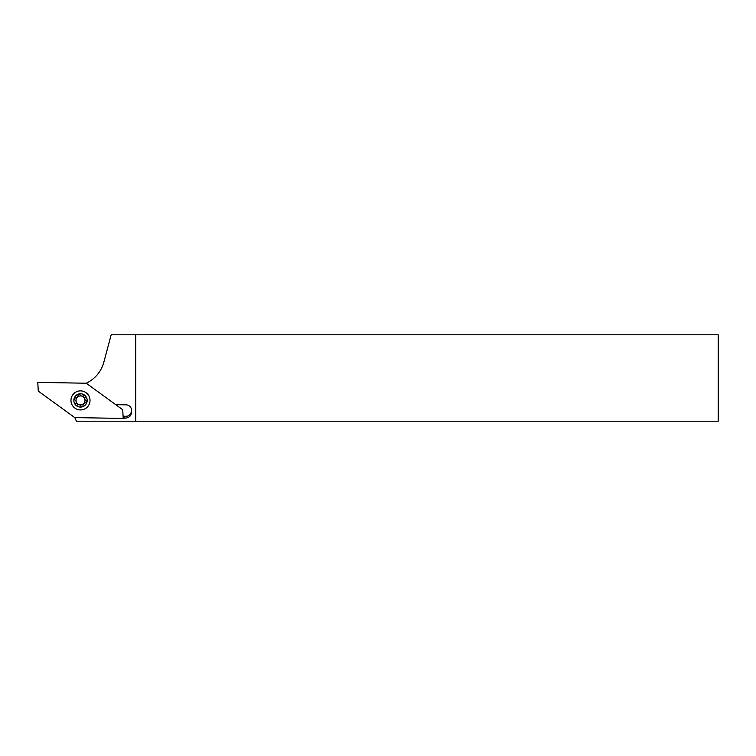 <?xml version="1.0" encoding="UTF-8"?>
<svg xmlns="http://www.w3.org/2000/svg" width="756" height="756" viewBox="0 0 756 756"><rect width="100%" height="100%" fill="white"/><g stroke="black" fill="none" stroke-linecap="round" stroke-linejoin="round"><path stroke-width="1.13" d="M86.241 383.226A32.659 32.659 0 0 0 103.846 362.143L111.17 334.795L135.778 334.795L135.778 421.205L76.384 421.205A32.659 32.659 0 0 0 74.759 417.595L38.254 391.088L37.8 382.375L86.241 383.226L122.727 409.733L123.19 418.437L74.74 417.595M123.171 418.125L125.212 418.153C129.474 417.775 131.591 415.479 131.582 411.283C130.523 414.704 128.596 416.367 125.808 416.263L123.322 416.216L125.212 418.153M131.582 411.283A5.717 5.717 0 0 0 126.016 404.838L115.744 404.658M135.778 334.795L718.2 334.795L718.2 421.205L135.778 421.205M83.689 403.581A4.489 4.489 0 0 0 83.67 397.231A4.489 4.489 0 0 0 77.32 397.24A4.489 4.489 0 0 0 77.339 403.591A4.489 4.489 0 0 0 83.689 403.581M78.312 394.386A1.087 1.087 0 0 0 78 395.256A2.448 2.448 0 0 1 75.345 397.93A1.087 1.087 0 0 0 74.787 400A2.448 2.448 0 0 1 75.77 403.638A1.087 1.087 0 0 0 77.292 405.159A2.448 2.448 0 0 1 80.939 406.123A1.087 1.087 0 0 0 83.009 405.566A2.448 2.448 0 0 1 85.664 402.891A1.087 1.087 0 0 0 86.222 400.822A2.448 2.448 0 0 1 85.239 397.183A1.087 1.087 0 0 0 83.718 395.671A2.448 2.448 0 0 1 80.07 394.698A1.087 1.087 0 0 0 78.312 394.386M85.23 405.121A6.672 6.672 0 0 1 75.798 405.14A6.672 6.672 0 0 1 75.78 395.709A6.672 6.672 0 0 1 85.211 395.69A6.672 6.672 0 0 1 85.23 405.121M90.021 400.576A9.526 9.526 0 0 1 80.325 409.932A9.526 9.526 0 0 1 70.969 400.245A9.526 9.526 0 0 1 80.656 390.88A9.526 9.526 0 0 1 90.021 400.576"/></g></svg>
